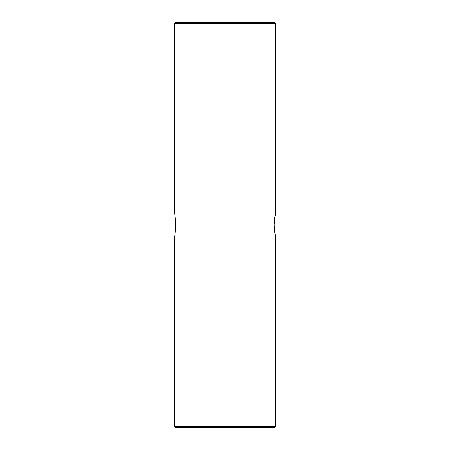 <?xml version="1.0" encoding="UTF-8"?>
<svg xmlns="http://www.w3.org/2000/svg" width="450" height="450" viewBox="0 0 450 450"><rect width="100%" height="100%" fill="white"/><g stroke="black" fill="none" stroke-linecap="round" stroke-linejoin="round"><path stroke-width="0.67" d="M274.939 216.928L275.625 213.615L275.625 23.512L174.375 23.512L174.375 213.615C175.882 212.917 175.877 237.099 174.375 236.385L174.375 426.488L275.625 426.488L274.613 427.5L175.388 427.5L174.375 426.488M274.236 225C274.702 231.924 275.169 235.716 275.625 236.385C275.169 235.716 274.702 231.919 274.236 224.989C274.702 218.076 275.169 214.284 275.625 213.615C275.164 214.296 274.702 218.087 274.236 225L274.933 233.055M274.916 217.058L274.669 218.683M274.444 220.601L274.236 224.983M275.096 233.927L275.625 236.385L275.625 426.488M174.375 23.512L175.388 22.5L274.613 22.5L275.625 23.512M175.719 227.087L175.764 225.006M175.764 224.601L175.331 218.672"/></g></svg>
